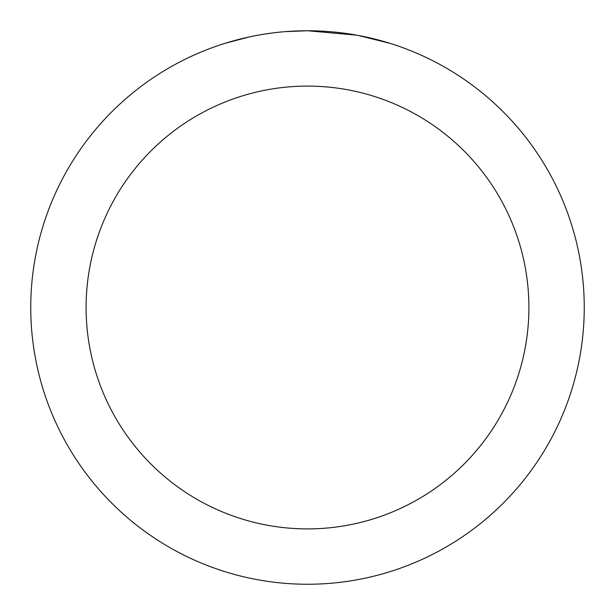 <?xml version="1.0" encoding="UTF-8"?>
<svg xmlns="http://www.w3.org/2000/svg" width="615" height="615" viewBox="0 0 615 615"><rect width="100%" height="100%" fill="white"/><g stroke="black" fill="none" stroke-linecap="round" stroke-linejoin="round"><path stroke-width="0.92" d="M313.02 30.804L316.863 30.911M341.579 32.856L342.747 33.002M356.662 35.155L307.5 30.75A276.75 276.75 0 0 1 584.25 307.5A276.75 276.75 0 0 1 307.5 584.25A276.75 276.75 0 0 1 30.75 307.5A276.75 276.75 0 0 1 307.5 30.75L285.875 31.596M357.968 35.393L389.718 43.25M307.5 86.1A221.4 221.4 0 0 1 528.9 307.5A221.4 221.4 0 0 1 307.5 528.9A221.4 221.4 0 0 1 86.1 307.5A221.4 221.4 0 0 1 307.5 86.1M276.289 32.518L272.914 32.918M225.29 43.25L249.406 36.915M265.188 34.002L272.914 32.926M287.213 31.496L291.618 31.211M266.126 33.863L271.215 33.141"/></g></svg>
